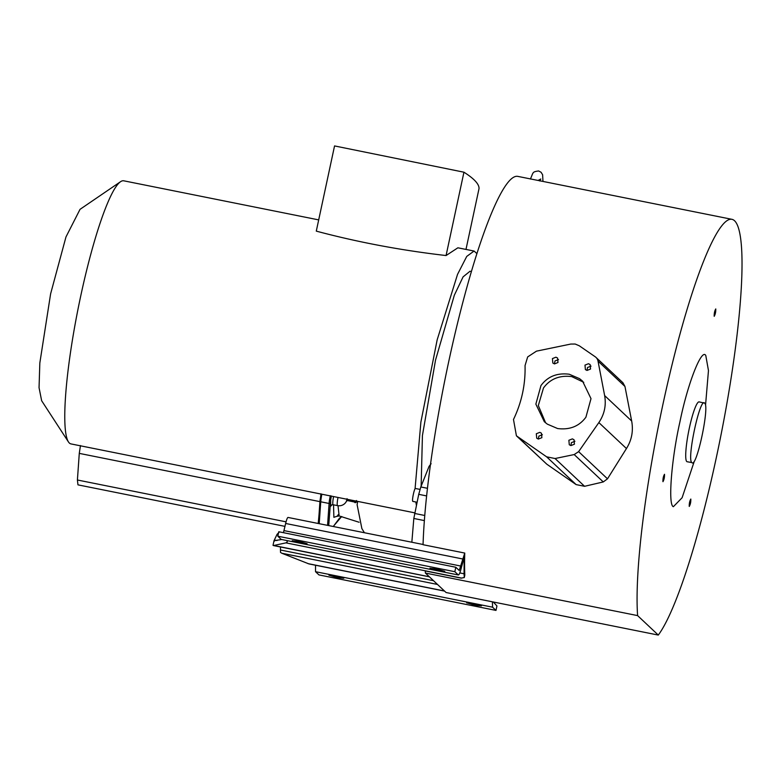 <?xml version="1.0" encoding="UTF-8"?>
<svg xmlns="http://www.w3.org/2000/svg" width="781" height="781" viewBox="0 0 781 781"><rect width="100%" height="100%" fill="white"/><g stroke="black" fill="none" stroke-linecap="round" stroke-linejoin="round"><path stroke-width="1.17" d="M356.624 500.719L356.185 501.958A9.235 2.87 8.6 0 0 347.633 499.889L347.057 498.678M694.221 461.483L682.116 497.731L673.378 506.684C667.872 505.414 671.426 459.15 679.9 421.994C687.524 384.037 701.67 347.74 705.79 355.521L708.465 370.575L705.575 404.861M691.868 462.567L687.124 461.737A30.518 4.461 -78.7 0 1 686.753 461.542A30.518 4.461 -78.7 0 1 689.311 428.232A30.518 4.461 -78.7 0 1 699.122 401.893L704.608 403.123C709.919 405.905 696.388 469.03 691.868 462.567C686.558 459.775 700.088 396.65 704.608 403.123M575.197 344.04L579.238 345.758L595.181 356.751A7.088 6.98 133.3 0 1 598.021 361.125L604.64 395.576C606.349 405.31 604.426 414.301 598.851 422.58L578.623 451.643L574.191 454.562L555.066 458.525L546.622 456.826L516.417 435.808L513.488 419.475C521.698 402.391 525.545 384.428 525.047 365.596L527.673 356.917L536.459 351.157L570.794 344.06L575.197 344.04M283.444 532.681L285.651 523.475C286.666 519.297 287.496 517.286 288.13 517.461L423.058 544.484M464.207 557.409L461.493 567.123C460.165 572.541 459.091 575.148 458.271 574.923L454.854 571.702L455.801 567.25L459.228 570.472L464.754 553.065A215.976 31.552 101.3 0 0 464.802 575.177L464.295 577.559L464.051 573.771L464.168 557.39M464.295 577.559L461.054 578.125L425.264 570.95A215.976 31.552 101.3 0 0 425.401 573.059L637.599 615.604A215.976 31.552 -78.7 0 1 669.737 374.284A215.976 31.552 -78.7 0 1 732.041 219.344L517.881 176.399A215.976 31.552 101.3 0 0 461.171 308.739A215.976 31.552 101.3 0 0 423.058 544.708L464.754 553.065M689.242 506.41C689.164 503.384 689.691 500.933 690.824 499.049C690.902 502.076 690.384 504.526 689.242 506.41L689.291 506.439M662.942 481.652C662.854 478.626 663.381 476.176 664.514 474.292C664.602 477.318 664.075 479.778 662.942 481.652L662.981 481.682M714.195 316.285C714.117 313.269 714.644 310.809 715.777 308.934C715.855 311.951 715.328 314.411 714.195 316.285L714.244 316.315M431.122 463.699L429.081 466.345L420.832 486.963L418.733 494.334L413.823 518.467L411.841 542.229M591.061 366.113L587.517 367.5L587 370.419L585.399 369.589L584.979 365.118L588.483 363.721L590.124 364.561L590.543 369.032L587.039 370.428M542.395 434.744L538.851 436.14L538.334 439.059L536.732 438.219L536.313 433.758L539.817 432.352L541.458 433.201L541.877 437.663L538.373 439.068M583.768 382.319L571.78 376.618C559.626 375.095 550.195 378.873 543.478 387.972L538.324 405.544L545.626 422.853M569.251 374.236L579.551 378.648L582.538 381.089L591.002 398.652L585.916 417.191C579.199 426.289 569.769 430.067 557.605 428.544L547.305 424.132L544.318 421.701L535.864 404.128L540.95 385.589C547.657 376.491 557.087 372.713 569.251 374.236M558.503 359.582L554.959 360.978L554.442 363.897M555.926 357.19L557.575 358.04L557.985 362.501L554.49 363.907L552.85 363.058L552.431 358.596L555.926 357.19M574.943 441.275L571.399 442.661L570.882 445.58M572.366 438.883L574.015 439.723L574.425 444.194L570.931 445.59L569.281 444.75L568.871 440.279L572.366 438.883M292.328 540.755L298.752 541.34L307.079 543.713L300.646 543.127L292.26 540.637M430.019 568.363L436.442 568.949L444.77 571.321L438.346 570.735L429.96 568.246M329.026 575.294L335.459 575.88L343.786 578.252L337.353 577.667L328.967 575.177M466.726 602.903L473.149 603.488L481.477 605.861L475.053 605.275L466.667 602.786M419.993 489.384L415.551 488.525C414.574 487.129 411.655 500.758 412.798 501.363L412.973 501.392M318.687 219.891L123.73 180.801A134.176 19.603 101.3 0 0 120.606 181.67A134.176 19.603 101.3 0 0 80.599 296.595A134.176 19.603 101.3 0 0 68.425 441.9A134.176 19.603 101.3 0 0 69.343 443.022A134.176 19.603 101.3 0 0 70.973 443.911L414.74 512.844M415.062 488.818L420.891 422.043L437.155 339.891L457.529 274.385L466.745 256.412L474.067 251.043L476.947 253.62M120.606 181.67L80.033 209.337L65.965 236.965L50.609 293.861L39.831 362.999L39.05 387.679L41.647 400.731L68.425 441.9M330.285 495.662L329.484 500.025L330.675 499.918L331.388 495.964M333.243 526.472L341.668 516.534M286.051 521.835L77.407 480.003L77.963 484.855L284.977 526.365M346.461 501.051L346.989 499.313M595.971 357.395L622.935 382.758L624.956 386.468L631.663 421.008C633.479 430.907 631.741 440.084 626.45 448.538L607.501 478.821L603.274 481.936L584.578 486.299L576.134 484.601L546.798 464.187L516.417 435.808M732.041 219.344A215.976 31.552 -78.7 0 1 726.574 405.28A215.976 31.552 -78.7 0 1 658.285 635.07L446.088 592.525L425.401 573.059M280.467 546.973L280.486 552.362L281.736 553.212L308.944 563.911L444.584 591.11M658.285 635.07L637.599 615.604M287.066 540.637L287.242 541.975L285.934 542.863L273.584 545.538L273.028 545.343L274.033 540.677L281.638 539.544M458.398 574.992L281.238 539.427L458.398 574.992M493.328 601.995L496.941 605.958L495.984 610.41L492.557 607.188L492.43 601.819M429.355 576.768L273.028 545.343M279.12 532.232L277.06 534.35L274.033 540.677L274.541 541.087M454.854 571.702L277.811 536.205L278.768 531.744L455.801 567.25M277.811 536.205L281.238 539.427M315.534 565.229L315.524 571.692L318.951 574.914L495.984 610.41M471.431 271.534L470.016 271.251L463.094 276.855L454.327 295.228L435.525 360.119L422.423 435.544L421.144 486.172M416.38 505.219L415.863 502.007M463.943 172.201L446.068 255.543C401.268 250.379 358.01 242.247 316.285 231.127L334.551 145.93L463.943 172.201C474.165 178.693 479.192 184.14 479.036 188.543L465.984 249.422M474.067 251.043L457.881 247.802L446.068 255.543M356.4 500.523L356.185 501.958L354.34 501.841L355.14 502.72A26.818 8.327 8.6 0 0 354.037 501.812M338.017 505.697L339.149 515.948L337.158 516.319L338.241 514.65M337.714 516.016L333.877 517.334L333.536 504.819M356.419 502.105L355.14 502.72M347.525 500.523L347.633 499.889L347.525 500.523L354.964 502.124L347.477 500.572L346.53 501.09A8.113 8.113 0 0 1 337.577 505.629L333.145 504.741A8.113 1.181 101.3 0 0 333.262 504.731M331.857 504.975L330.666 506.264L330.675 499.918L328.733 525.564M347.633 499.889L346.862 499.947M319.976 501.217L318.414 523.495L319.966 501.09A1.015 0.664 4 0 0 320.737 501.792L329.094 503.472L327.561 525.33M321.059 493.895L319.995 500.963A1.015 0.664 4 0 0 319.966 501.09L321.05 493.885M318.218 523.455L320.932 493.787M80.463 445.57L79.281 453.38L319.751 501.597M77.407 480.003L79.281 453.38M364.415 532.72L361.876 528.6L357.132 504.809A32.704 31.084 6.6 0 1 357.268 503.823A32.704 31.084 -173.4 0 1 357.727 501.412M285.651 523.475L462.684 558.971M464.324 558.19L463.719 558.064M430.165 466.56L429.081 466.345M333.585 496.57A8.113 1.181 101.3 0 0 333.048 504.682A8.113 1.181 101.3 0 0 333.145 504.741L331.837 504.819M338.007 497.458A8.113 1.181 101.3 0 0 337.568 499.947A8.113 1.181 101.3 0 0 337.48 505.571A8.113 1.181 101.3 0 0 337.577 505.629M341.404 516.71A1.015 0.996 73.6 0 1 340.701 517.481L341.805 516.573M604.64 395.576L631.663 421.008M624.956 386.468L598.021 361.125M546.798 464.187L518.028 437.116M576.134 484.601L546.622 456.826M584.578 486.299L555.066 458.525M603.274 481.936L574.191 454.562M607.501 478.821L578.623 451.643M626.45 448.538L598.851 422.58M437.506 584.452L281.736 553.212M307.997 563.628L444.457 590.992M461.786 578.125L285.934 542.863M433.533 580.703L280.369 549.99M464.051 573.771L459.794 572.922M284.001 530.602L461.034 566.098M277.06 534.35L278.163 534.575M274.395 540.032L276.982 540.559M426.602 495.915L418.733 494.334M414.604 513.449L424.747 515.48M427.441 488.291L420.832 486.963M424.347 520.585L413.823 518.467M315.524 571.692L492.557 607.188M330.324 503.032A1.015 0.664 -176 0 1 329.094 503.472A10.641 1.552 101.3 0 1 329.484 500.025M321.87 494.217A10.641 1.552 101.3 0 0 320.737 501.792L319.204 523.66M530.406 179.025C533.579 171.937 532.154 171.957 538.558 170.951L541.087 172.259L542.629 174.798L542.961 181.426M539.905 181.026L540.774 179.005L538.08 180.45M412.876 501.402L417.025 502.232M429.423 576.837L273.36 545.548M333.302 526.482L339.608 518.028L340.701 517.481M359.065 522.245L339.149 515.948"/></g></svg>
